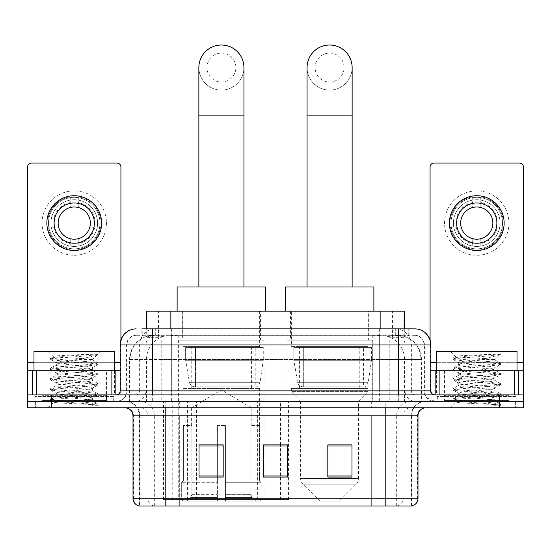 <?xml version="1.0" encoding="UTF-8"?>
<svg xmlns="http://www.w3.org/2000/svg" width="551" height="551" viewBox="0 0 551 551"><rect width="100%" height="100%" fill="white"/><g stroke="black" fill="none" stroke-linecap="round" stroke-linejoin="round"><path stroke-width="0.41" stroke-dasharray="2.75 2.07" d="M163.296 499.543L288.607 499.543L163.296 499.543L163.296 401.328L288.607 401.328L163.296 401.328M372.262 340.146L286.933 340.146L372.262 340.146L372.262 401.328L286.933 401.328L372.262 401.328M286.933 340.146L286.933 401.328M264.067 340.146L178.738 340.146L264.067 340.146L264.067 499.543L178.738 499.543L264.067 499.543M178.738 340.146L178.738 499.543M396.651 335.311L388.813 335.311L400.839 335.607C403.869 336.509 404.895 337.088 403.924 337.329L392.567 337.329L386.093 335.945L372.772 335.345L178.228 335.345L164.907 335.945L158.433 337.329L147.076 337.329L146.711 337.171L146.711 328.871M404.289 311.163L146.711 311.163M399.461 335.414A24.148 24.148 0 0 1 421.439 359.466L421.439 401.328L129.561 401.328L421.439 401.328M146.711 337.171L151.539 335.414L162.187 335.311L154.349 335.311M151.539 335.414A24.148 24.148 0 0 0 129.561 359.466L130.05 359.466L130.05 401.328M260.444 311.163L182.36 311.163L260.444 311.163L260.444 340.146L182.36 340.146L260.444 340.146M182.36 311.163L182.36 340.146M368.64 311.163L290.556 311.163L368.64 311.163L368.64 340.146L290.556 340.146L368.64 340.146M290.556 311.163L290.556 340.146M404.289 328.871L404.289 337.171L403.924 337.329L403.924 311.163M162.187 335.311L388.813 335.311M152.331 328.871L409.131 328.871L142.234 328.871L142.234 335.311L409.131 335.311L141.869 335.311L141.869 328.871L155.492 328.871A16.103 15.855 -90 0 0 139.637 344.974L139.637 390.859L120.132 390.859M414.772 335.311L136.228 335.311L414.772 335.311A9.663 9.663 0 0 1 424.428 344.974L424.428 390.859L139.637 390.859A4.022 3.967 90 0 1 135.677 394.888L434.897 394.888L135.677 394.888M120.132 344.974L424.428 344.974L126.572 344.974L126.957 344.974L126.957 390.859L126.572 390.859A10.462 10.462 0 0 1 116.103 401.328L434.897 401.328L116.103 401.328M508.959 370.733L444.554 370.733L508.959 370.733L508.959 394.888L444.554 394.888L508.959 394.888L508.959 401.328L444.554 401.328L508.959 401.328L508.959 396.5L444.554 396.5L508.959 396.5M444.554 370.733L444.554 396.5M106.446 370.733L42.041 370.733L106.446 370.733L106.446 394.888L42.041 394.888L106.446 394.888L106.446 401.328L42.041 401.328L106.446 401.328L106.446 396.5L42.041 396.5L106.446 396.5M42.041 370.733L42.041 396.5M499.302 407.768L27.55 407.768L27.55 394.888L120.931 394.888L120.931 362.682L120.931 394.888L27.55 394.888L523.45 394.888L523.45 401.328L499.302 401.328L523.45 401.328L523.45 407.768L499.302 407.768L499.302 401.328L51.698 401.328L499.302 401.328L499.302 394.888M27.55 401.328L51.698 401.328L27.55 401.328M379.646 328.871L379.646 344.974L430.379 344.974A16.103 15.855 90 0 0 414.524 328.871L155.492 328.871M141.869 335.311L142.234 335.311M112.886 401.328L112.886 407.768L35.601 407.768L112.886 407.768L35.601 407.768L112.886 407.768L112.886 401.328L35.601 401.328L35.601 407.768L35.601 401.328L112.886 401.328M515.399 401.328L515.399 407.768L438.114 407.768L515.399 407.768L438.114 407.768L515.399 407.768L515.399 401.328L438.114 401.328L438.114 407.768L438.114 401.328L515.399 401.328M113.685 396.5L34.796 396.5L113.685 396.5L113.685 401.328L34.796 401.328L113.685 401.328M34.796 396.5L34.796 401.328M516.204 396.5L437.315 396.5L516.204 396.5L516.204 401.328L437.315 401.328L516.204 401.328M437.315 396.5L437.315 401.328M411.156 505.983L385.79 505.983L411.549 505.983L411.156 505.983L411.156 415.819L411.549 415.819A14.491 14.491 0 0 1 426.04 401.328L124.96 401.328L426.04 401.328M139.451 505.983L165.21 505.983L139.451 505.983L139.451 415.819L417.989 415.819M385.79 407.768L124.96 407.768L385.79 407.768M138.804 505.983L412.196 505.983M444.554 401.328L508.959 401.328L444.554 401.328M42.041 401.328L106.446 401.328L42.041 401.328M351.979 475.961L351.979 444.877L351.979 477.076L327.824 477.076L327.824 445.043L327.824 477.076L351.979 477.076L351.979 445.201L351.979 477.076L351.979 446.158L327.824 446.158L327.824 477.076L327.824 444.877L351.979 444.877L327.824 444.877L351.979 444.877L351.979 475.961L327.824 475.961M223.176 475.961L223.176 444.877L223.176 477.076L199.021 477.076L199.021 445.043L199.021 477.076L223.176 477.076L223.176 445.201L223.176 477.076L223.176 446.158L199.021 446.158L199.021 477.076L199.021 444.877L223.176 444.877L199.021 444.877L223.176 444.877L223.176 475.961L199.021 475.961M287.574 475.961L287.574 444.877L287.574 477.076L263.426 477.076L263.426 445.043L263.426 477.076L287.574 477.076L287.574 445.201L287.574 477.076L287.574 446.158L263.426 446.158L263.426 477.076L263.426 444.877L287.574 444.877L263.426 444.877L287.574 444.877L287.574 475.961L263.426 475.961M165.21 401.328L165.21 505.983L385.79 505.983L385.79 415.819L139.451 415.819C138.59 407.017 133.762 402.189 124.96 401.328M287.574 446.158L287.574 445.201L287.574 446.158L263.426 446.158L263.426 477.076L287.574 477.076L287.574 446.158M223.176 446.158L223.176 445.201L223.176 446.158L199.021 446.158L199.021 477.076L223.176 477.076L223.176 446.158M351.979 446.158L351.979 445.201L351.979 446.158L327.824 446.158L327.824 477.076L351.979 477.076L351.979 446.158M287.574 445.043L263.426 445.043M223.176 445.043L199.021 445.043M351.979 445.043L327.824 445.043M107.245 401.328L41.235 401.328L107.245 401.328A0.806 0.806 0 0 1 106.446 400.522L42.041 400.522L106.446 400.522L106.446 395.694A0.806 0.806 0 0 1 107.245 394.888L41.235 394.888L107.245 394.888M41.235 401.328A0.806 0.806 0 0 0 42.041 400.522L42.041 395.694A0.806 0.806 0 0 0 41.235 394.888M33.99 370.733L33.99 394.888L114.491 394.888L33.99 394.888M114.491 370.733L114.491 394.888M86.163 399.716C74.998 400.529 53.502 401.335 53.702 402.065C51.656 403.208 97.196 404.248 97.933 405.254L86.108 403.635L62.38 401.927L50.664 400.398L53.695 399.372L86.108 396.816L97.816 395.287L92.437 398.311L92.437 399.716L86.163 399.716C90.274 399.22 92.368 398.745 92.437 398.311C93.546 396.61 54.935 394.895 56.05 393.194C54.935 391.492 93.546 389.784 92.437 388.083C93.546 386.382 54.935 384.674 56.05 382.973C54.935 381.271 93.546 379.563 92.437 377.862C93.546 376.161 54.935 374.446 56.05 372.745C54.935 371.043 93.546 369.335 92.437 367.634L92.437 370.189L97.816 373.213L86.108 371.684L53.695 369.129L50.664 368.102L62.38 366.573L94.793 364.018L97.968 363.164L86.108 361.456L53.695 358.901L50.513 358.054L62.38 356.345L97.968 353.928L100.489 351.414L47.999 351.414L100.489 351.414M97.816 395.287L94.793 394.261L62.38 391.706L50.513 389.998L53.695 389.151L86.108 386.595L97.968 384.887L94.793 384.04L62.38 381.478L50.664 379.949L53.695 378.923L86.108 376.367L97.816 374.838L92.437 377.862L92.437 380.417C93.546 378.716 54.935 377.008 56.05 375.307C54.935 373.606 93.546 371.891 92.437 370.189C93.546 368.488 54.935 366.78 56.05 365.079L50.664 368.102M97.816 374.838L94.793 373.812L62.38 371.257L50.513 369.556L53.695 368.702L86.108 366.146L97.816 364.61L92.437 367.634C93.546 365.933 54.935 364.225 56.05 362.524L56.05 365.079C54.935 363.378 93.546 361.67 92.437 359.968L97.816 362.992M97.816 364.61L94.793 363.591L62.38 361.036L50.664 359.5L56.05 362.524C58.048 361.525 65.906 360.506 79.613 359.466L92.437 359.466L92.437 359.968L91.528 359.466C86.576 358.398 52.483 357.454 53.123 356.545L47.999 351.414M97.816 385.059L92.437 388.083L92.437 390.638C93.546 388.937 54.935 387.229 56.05 385.528C54.935 383.827 93.546 382.118 92.437 380.417L97.816 383.441L86.108 381.905L53.695 379.35L50.513 378.496L62.38 376.794L94.793 374.239L97.816 373.213M50.664 369.728L56.25 372.979L56.05 375.307L50.664 378.323M97.933 405.254L92.01 405.254C94.979 404.31 96.026 403.373 95.151 402.43L88.181 399.716C78.524 398.435 55.1 397.057 56.05 395.749C54.935 394.048 93.546 392.34 92.437 390.638L97.816 393.662L86.108 392.133L53.695 389.578L50.513 388.724L62.38 387.016L94.793 384.46L97.816 383.441M50.664 379.949L56.25 383.2L56.05 385.528L50.664 388.551M88.181 399.716L92.437 399.716L95.151 402.43M50.664 390.177L56.25 393.428L56.05 395.749L50.664 398.772L62.38 397.243L94.793 394.688L97.816 393.662M50.664 359.5L53.695 358.474L86.108 355.918L97.816 354.389L97.968 353.928L97.561 353.928L96.701 355.037L79.613 359.466M91.528 359.466L92.437 359.466L97.293 354.61M92.01 405.254L97.968 404.062L97.968 405.254L100.489 407.768L47.999 407.768L100.489 407.768M50.664 400.398L53.75 402.189L47.999 407.768M93.746 353.928C82.257 354.748 51.188 355.622 53.123 356.545L50.664 357.881M33.99 351.414L114.491 351.414M97.968 404.062L86.108 402.354L53.695 399.799L50.664 398.772M97.968 354.217L97.561 353.928M74.24 190.894A32.199 32.199 0 0 0 42.041 223.093A32.199 32.199 0 0 0 74.24 255.292A32.199 32.199 0 0 0 106.446 223.093A32.199 32.199 0 0 0 74.24 190.894A32.199 32.199 0 0 0 42.041 223.093A32.199 32.199 0 0 0 74.24 255.292A32.199 32.199 0 0 0 106.446 223.093A32.199 32.199 0 0 0 74.24 190.894A32.199 32.199 0 0 0 42.041 223.093A32.199 32.199 0 0 0 74.24 255.292A32.199 32.199 0 0 0 106.446 223.093A32.199 32.199 0 0 0 74.24 190.894M74.24 248.852A25.759 25.759 0 0 1 48.481 223.093A25.759 25.759 0 0 1 74.24 197.334A25.759 25.759 0 0 0 48.481 223.093A25.759 25.759 0 0 0 74.24 248.852A25.759 25.759 0 0 0 100 223.093A25.759 25.759 0 0 0 74.24 197.334A25.759 25.759 0 0 1 100 223.093A25.759 25.759 0 0 1 74.24 248.852A25.759 25.759 0 0 0 100 223.093A25.759 25.759 0 0 0 74.24 197.334A25.759 25.759 0 0 0 48.481 223.093A25.759 25.759 0 0 0 74.24 248.852A25.759 25.759 0 0 0 100 223.093A25.759 25.759 0 0 0 74.24 197.334A25.759 25.759 0 0 0 48.481 223.093A25.759 25.759 0 0 0 74.24 248.852M42.041 394.888L106.446 394.888L42.041 394.888M27.55 394.888L27.55 167.063A4.022 4.022 0 0 1 31.572 163.034L116.908 163.034A4.022 4.022 0 0 1 120.931 167.063L120.931 362.682L27.55 362.682M120.931 339.946L120.931 362.682L120.132 362.682M120.132 370.733L27.55 370.733M74.24 202.968A20.125 20.125 0 0 0 54.115 223.093A20.125 20.125 0 0 0 74.24 243.218A20.125 20.125 0 0 0 94.366 223.093A20.125 20.125 0 0 0 74.24 202.968M94.779 227.115L100.502 227.115A26.565 26.565 0 0 1 78.27 249.355A26.565 26.565 0 0 0 100.502 227.115L89.834 227.115A16.103 16.103 0 0 0 89.834 219.064L100.502 219.064L89.834 219.064A16.103 16.103 0 0 0 58.654 219.064A16.103 16.103 0 0 0 78.27 238.679L78.27 246.09A23.349 23.349 0 0 0 78.27 200.096A23.349 23.349 0 0 0 50.899 223.093A23.349 23.349 0 0 0 74.24 246.442A23.349 23.349 0 0 0 97.589 223.093A23.349 23.349 0 0 0 70.218 200.096A23.349 23.349 0 0 0 70.218 246.09L70.218 238.679L70.218 246.09A23.349 23.349 0 0 0 78.27 246.09L78.27 238.679A16.103 16.103 0 0 0 89.834 227.115L94.779 227.115A20.931 20.931 0 0 1 78.27 243.632M74.24 250.464A27.371 27.371 0 0 0 101.611 223.093A27.371 27.371 0 0 0 74.24 195.722A27.371 27.371 0 0 0 46.869 223.093A27.371 27.371 0 0 0 74.24 250.464M47.985 227.115L58.654 227.115L47.985 227.115A26.565 26.565 0 0 0 70.218 249.355A26.565 26.565 0 0 1 47.985 227.115M100.502 219.064A26.565 26.565 0 0 0 78.27 196.831L78.27 207.5L78.27 196.831A26.565 26.565 0 0 1 100.502 219.064M53.702 227.115A20.931 20.931 0 0 0 70.218 243.632M94.779 219.064A20.931 20.931 0 0 0 78.27 202.554M70.218 196.831L70.218 207.5L70.218 196.831A26.565 26.565 0 0 0 47.985 219.064L58.654 219.064L47.985 219.064A26.565 26.565 0 0 1 70.218 196.831M70.218 202.554A20.931 20.931 0 0 0 53.702 219.064M221.399 90.102A22.543 22.543 0 0 0 243.941 67.559A22.543 22.543 0 0 1 221.399 90.102A22.543 22.543 0 0 0 243.941 67.559A22.543 22.543 0 0 0 221.399 45.017A22.543 22.543 0 0 0 198.863 67.559A22.543 22.543 0 0 0 221.399 90.102A22.543 22.543 0 0 1 198.863 67.559M221.399 53.068A14.491 14.491 0 0 1 235.89 67.559A14.491 14.491 0 0 1 221.399 82.051A14.491 14.491 0 0 1 206.914 67.559A14.491 14.491 0 0 1 221.399 53.068M198.863 287.009L243.941 287.009L198.863 287.009M191.617 425.475L191.617 407.768L251.187 407.768L221.399 389.867L191.617 407.768L251.187 407.768L251.187 425.475M250.912 494.653L250.912 425.475L250.912 494.653L252.103 497.498L255.781 501.148L225.428 501.148L259.507 501.148L225.428 501.148L225.428 499.543L261.126 499.543L225.428 499.543L225.428 482.311L261.126 482.311L225.428 482.311L225.428 481.023L259.831 481.023L225.428 481.023L225.428 501.148L259.507 501.148L261.126 499.543L261.126 482.311L259.431 481.023L259.638 425.475L259.431 481.023L261.126 482.311L261.126 499.543L259.507 501.148L255.781 501.148L252.103 497.498L250.912 494.653L225.428 494.653L225.428 501.148L225.428 425.475L225.428 494.653L250.912 494.653M217.376 425.475L225.428 425.475L217.376 425.475L217.376 481.023L183.373 481.023L217.376 481.023L217.376 425.475L217.376 494.653L217.376 425.475L225.428 425.475L225.428 481.023L225.428 425.475L217.376 425.475M191.886 425.475L191.886 494.653L190.701 497.498L187.023 501.148L217.376 501.148L217.376 494.653L217.376 501.148L183.297 501.148L217.376 501.148L217.376 499.543L217.376 501.148L183.297 501.148L181.678 499.543L217.376 499.543L181.678 499.543L181.678 482.311L217.376 482.311L217.376 499.543L217.376 482.311L181.678 482.311L182.973 481.023L217.376 481.023L217.376 482.311L217.376 481.023L182.973 481.023L183.373 481.023L183.373 425.475L183.373 481.023L181.678 482.311L181.678 499.543L183.297 501.148L187.023 501.148L190.701 497.498L191.886 494.653L191.886 425.475L183.166 425.475L191.886 425.475M183.166 388.448L259.638 388.448L183.166 388.448L183.166 425.475M259.638 388.448L259.638 425.475M191.211 346.586L251.593 346.586L191.211 346.586L191.211 388.448L251.593 388.448L191.211 388.448M251.593 346.586L251.593 388.448M183.166 311.163L259.638 311.163L183.166 311.163L183.166 346.586L259.638 346.586L183.166 346.586M259.638 311.163L259.638 346.586M265.678 311.163L177.126 311.163L265.678 311.163M177.126 287.009L265.678 287.009M259.431 425.475L250.912 425.475L259.431 425.475M263.261 347.392L185.625 347.392L263.261 347.392L263.261 360.271L185.625 360.271L185.625 347.392L185.625 360.271L189.503 382.704C190.46 385.466 192.457 386.843 195.495 386.836L255.216 386.836L195.502 386.836L195.502 347.392L195.495 386.836C192.471 386.85 190.474 385.473 189.503 382.704L185.625 360.271L263.261 360.271L260.003 382.704L189.503 382.704L260.003 382.704C257.923 386.189 256.325 387.567 255.223 386.836L255.216 347.392L195.502 347.392L255.216 347.392M329.601 90.102A22.543 22.543 0 0 0 352.137 67.559A22.543 22.543 0 0 1 329.601 90.102A22.543 22.543 0 0 0 352.137 67.559A22.543 22.543 0 0 0 329.601 45.017A22.543 22.543 0 0 0 307.059 67.559A22.543 22.543 0 0 0 329.601 90.102A22.543 22.543 0 0 1 307.059 67.559M329.601 53.068A14.491 14.491 0 0 1 344.086 67.559A14.491 14.491 0 0 1 329.601 82.051A14.491 14.491 0 0 1 315.11 67.559A14.491 14.491 0 0 1 329.601 53.068M307.059 287.009L352.137 287.009L307.059 287.009M339.258 501.148L319.938 501.148L302.974 484.184L356.221 484.184L302.974 484.184A8.051 8.051 0 0 1 300.619 478.495L358.577 478.495A8.051 8.051 0 0 1 356.221 484.184L339.258 501.148L319.938 501.148M358.577 401.328L300.619 401.328L300.619 478.495L358.577 478.495L358.577 401.328L367.834 391.665L291.362 391.665L367.834 391.665L367.834 388.448L291.362 388.448L291.362 391.665L300.619 401.328L358.577 401.328M299.407 346.586L359.789 346.586L299.407 346.586L299.407 388.448L359.789 388.448L299.407 388.448M359.789 346.586L359.789 388.448M291.362 311.163L367.834 311.163L291.362 311.163L291.362 346.586L367.834 346.586L291.362 346.586M367.834 311.163L367.834 346.586M373.874 311.163L285.322 311.163L373.874 311.163M285.322 287.009L373.874 287.009M291.362 388.448L367.834 388.448M371.457 347.392L293.821 347.392L371.457 347.392L371.457 360.271L293.821 360.271L293.821 347.392L293.821 360.271L297.698 382.704C298.656 385.466 300.66 386.843 303.697 386.836L363.412 386.836L303.697 386.836L303.697 347.392L303.697 386.836C300.667 386.85 298.67 385.473 297.698 382.704L293.821 360.271L371.457 360.271L368.199 382.704L297.698 382.704L368.199 382.704C366.16 386.175 364.569 387.553 363.419 386.836L363.412 347.392L303.697 347.392L363.412 347.392M476.76 190.894A32.199 32.199 0 0 0 444.554 223.093A32.199 32.199 0 0 0 476.76 255.292A32.199 32.199 0 0 0 508.959 223.093A32.199 32.199 0 0 0 476.76 190.894A32.199 32.199 0 0 0 444.554 223.093A32.199 32.199 0 0 0 476.76 255.292A32.199 32.199 0 0 0 508.959 223.093A32.199 32.199 0 0 0 476.76 190.894A32.199 32.199 0 0 0 444.554 223.093A32.199 32.199 0 0 0 476.76 255.292A32.199 32.199 0 0 0 508.959 223.093A32.199 32.199 0 0 0 476.76 190.894M476.76 248.852A25.759 25.759 0 0 1 451 223.093A25.759 25.759 0 0 1 476.76 197.334A25.759 25.759 0 0 0 451 223.093A25.759 25.759 0 0 0 476.76 248.852A25.759 25.759 0 0 0 502.519 223.093A25.759 25.759 0 0 0 476.76 197.334A25.759 25.759 0 0 1 502.519 223.093A25.759 25.759 0 0 1 476.76 248.852A25.759 25.759 0 0 0 502.519 223.093A25.759 25.759 0 0 0 476.76 197.334A25.759 25.759 0 0 0 451 223.093A25.759 25.759 0 0 0 476.76 248.852A25.759 25.759 0 0 0 502.519 223.093A25.759 25.759 0 0 0 476.76 197.334A25.759 25.759 0 0 0 451 223.093A25.759 25.759 0 0 0 476.76 248.852M444.554 394.888L508.959 394.888L444.554 394.888M523.45 362.682L523.45 370.733L430.069 370.733L430.069 394.888L523.45 394.888L430.069 394.888L430.069 167.063A4.022 4.022 0 0 1 434.092 163.034L519.428 163.034A4.022 4.022 0 0 1 523.45 167.063L523.45 362.682L430.069 362.682L430.069 370.733L430.868 370.733M430.069 339.946L430.069 362.682L430.868 362.682M476.76 202.968A20.125 20.125 0 0 0 456.634 223.093A20.125 20.125 0 0 0 476.76 243.218A20.125 20.125 0 0 0 496.885 223.093A20.125 20.125 0 0 0 476.76 202.968M497.298 227.115L503.015 227.115A26.565 26.565 0 0 1 480.782 249.355A26.565 26.565 0 0 0 503.015 227.115L492.346 227.115A16.103 16.103 0 0 0 492.346 219.064L503.015 219.064L492.346 219.064A16.103 16.103 0 0 0 461.166 219.064A16.103 16.103 0 0 0 480.782 238.679L480.782 246.09A23.349 23.349 0 0 0 480.782 200.096A23.349 23.349 0 0 0 453.411 223.093A23.349 23.349 0 0 0 476.76 246.442A23.349 23.349 0 0 0 500.101 223.093A23.349 23.349 0 0 0 472.73 200.096A23.349 23.349 0 0 0 472.73 246.09L472.73 238.679L472.73 246.09A23.349 23.349 0 0 0 480.782 246.09L480.782 238.679A16.103 16.103 0 0 0 492.346 227.115L497.298 227.115A20.931 20.931 0 0 1 480.782 243.632M476.76 250.464A27.371 27.371 0 0 0 504.131 223.093A27.371 27.371 0 0 0 476.76 195.722A27.371 27.371 0 0 0 449.389 223.093A27.371 27.371 0 0 0 476.76 250.464M450.498 227.115L461.166 227.115L450.498 227.115A26.565 26.565 0 0 0 472.73 249.355A26.565 26.565 0 0 1 450.498 227.115M503.015 219.064A26.565 26.565 0 0 0 480.782 196.831L480.782 207.5L480.782 196.831A26.565 26.565 0 0 1 503.015 219.064M456.221 227.115A20.931 20.931 0 0 0 472.73 243.632M497.298 219.064A20.931 20.931 0 0 0 480.782 202.554M472.73 196.831L472.73 207.5L472.73 196.831A26.565 26.565 0 0 0 450.498 219.064L461.166 219.064L450.498 219.064A26.565 26.565 0 0 1 472.73 196.831M472.73 202.554A20.931 20.931 0 0 0 456.221 219.064M509.765 401.328L443.755 401.328L509.765 401.328A0.806 0.806 0 0 1 508.959 400.522L444.554 400.522L508.959 400.522L508.959 395.694A0.806 0.806 0 0 1 509.765 394.888L443.755 394.888L509.765 394.888M443.755 401.328A0.806 0.806 0 0 0 444.554 400.522L444.554 395.694A0.806 0.806 0 0 0 443.755 394.888M436.509 370.733L436.509 394.888L517.01 394.888L436.509 394.888M517.01 370.733L517.01 394.888M488.675 399.716C477.51 400.529 456.014 401.335 456.214 402.065C454.169 403.208 499.709 404.248 500.446 405.254L488.62 403.635L464.892 401.927L453.184 400.398L456.207 399.372L488.62 396.816L500.336 395.287L494.95 398.311L494.95 399.716L488.675 399.716C492.794 399.22 494.888 398.745 494.95 398.311C496.065 396.61 457.454 394.895 458.563 393.194C457.454 391.492 496.065 389.784 494.95 388.083C496.065 386.382 457.454 384.674 458.563 382.973C457.454 381.271 496.065 379.563 494.95 377.862C496.065 376.161 457.454 374.446 458.563 372.745C457.454 371.043 496.065 369.335 494.95 367.634L494.95 370.189L500.336 373.213L488.62 371.684L456.207 369.129L453.184 368.102L464.892 366.573L497.305 364.018L500.487 363.164L488.62 361.456L456.207 358.901L453.032 358.054L464.892 356.345L500.487 353.928L503.001 351.414L450.511 351.414L503.001 351.414M500.336 395.287L497.305 394.261L464.892 391.706L453.032 389.998L456.207 389.151L488.62 386.595L500.487 384.887L497.305 384.04L464.892 381.478L453.184 379.949L456.207 378.923L488.62 376.367L500.336 374.838L494.95 377.862L494.95 380.417C496.065 378.716 457.454 377.008 458.563 375.307C457.454 373.606 496.065 371.891 494.95 370.189C496.065 368.488 457.454 366.78 458.563 365.079L453.184 368.102M500.336 374.838L497.305 373.812L464.892 371.257L453.032 369.556L456.207 368.702L488.62 366.146L500.336 364.61L494.95 367.634C496.065 365.933 457.454 364.225 458.563 362.524L458.563 365.079C457.454 363.378 496.065 361.67 494.95 359.968L500.336 362.992M500.336 364.61L497.305 363.591L464.892 361.036L453.184 359.5L458.563 362.524C460.567 361.525 468.419 360.506 482.132 359.466L494.95 359.466L494.95 359.968L494.04 359.466C489.095 358.398 454.995 357.454 455.643 356.545L450.511 351.414M500.336 385.059L494.95 388.083L494.95 390.638C496.065 388.937 457.454 387.229 458.563 385.528C457.454 383.827 496.065 382.118 494.95 380.417L500.336 383.441L488.62 381.905L456.207 379.35L453.032 378.496L464.892 376.794L497.305 374.239L500.336 373.213M453.184 369.728L458.769 372.979L458.563 375.307L453.184 378.323M500.446 405.254L494.529 405.254C497.498 404.31 498.545 403.373 497.663 402.43L490.7 399.716C481.044 398.435 457.619 397.057 458.563 395.749C457.454 394.048 496.065 392.34 494.95 390.638L500.336 393.662L488.62 392.133L456.207 389.578L453.032 388.724L464.892 387.016L497.305 384.46L500.336 383.441M453.184 379.949L458.769 383.2L458.563 385.528L453.184 388.551M490.7 399.716L494.95 399.716L497.663 402.43M453.184 390.177L458.769 393.428L458.563 395.749L453.184 398.772L464.892 397.243L497.305 394.688L500.336 393.662M453.184 359.5L456.207 358.474L488.62 355.918L500.336 354.389L500.487 353.928L500.081 353.928L499.213 355.037L482.132 359.466M494.04 359.466L494.95 359.466L499.812 354.61M494.529 405.254L500.487 404.062L500.487 405.254L503.001 407.768L450.511 407.768L503.001 407.768M453.184 400.398L456.269 402.189L450.511 407.768M496.265 353.928C484.77 354.748 453.707 355.622 455.643 356.545L453.184 357.881M436.509 351.414L517.01 351.414M500.487 404.062L488.62 402.354L456.207 399.799L453.184 398.772M500.487 354.217L500.081 353.928M195.495 386.836L255.223 386.836L195.495 386.836M163.661 499.543L163.661 401.328M147.076 337.329L147.076 311.163M150.161 335.607A24.148 23.783 -90 0 0 130.05 359.466L421.439 359.466L389.233 359.466L389.233 401.328M420.95 401.328L420.95 359.466A24.148 23.783 90 0 0 400.839 335.607M161.767 335.311L161.767 359.466L129.561 359.466L129.561 401.328M372.772 335.345L372.772 401.328M386.093 335.945A24.148 23.783 90 0 1 404.482 359.466L404.482 401.328M178.228 335.345L178.228 401.328M164.907 335.945A24.148 23.783 -90 0 0 146.518 359.466L146.518 401.328M389.233 335.311L389.233 359.466L161.767 359.466L161.767 401.328M170.858 335.366L170.858 328.871M158.433 337.329L158.433 311.163M182.216 335.366L182.216 311.163M368.784 335.366L368.784 311.163M392.567 337.329L392.567 311.163M380.142 335.366L380.142 328.871M196.528 499.543L196.528 401.328M172.745 499.543L172.745 401.328M250.085 499.543L250.085 401.328M257.654 499.543L257.654 401.328M288.125 499.543L288.125 401.328M280.562 499.543L280.562 445.043M280.562 444.877L280.562 401.328M187.443 499.543L187.443 401.328M166.016 335.311L166.016 328.871M136.228 335.311C132.02 335.511 129.037 337.522 127.274 341.344L126.572 344.974L126.572 390.859L398.669 390.859L398.669 335.311M171.354 328.871L171.354 390.859L126.957 390.859A10.462 10.304 90 0 1 116.654 401.328M398.669 401.328L398.669 390.859L424.428 390.859L425.2 394.792L427.266 398.029L434.897 401.328M430.868 390.859L430.379 390.859L430.379 344.974L430.868 344.974M51.698 394.888L51.698 407.768M136.476 328.871A16.103 15.855 -90 0 0 120.621 344.974L120.621 390.859A4.022 3.967 90 0 1 116.654 394.888M395.508 328.871A16.103 15.855 90 0 1 411.363 344.974L411.363 390.859L379.646 390.859L379.646 394.888M434.346 394.888A4.022 3.967 -90 0 1 430.379 390.859L411.363 390.859A4.022 3.967 -90 0 0 415.323 394.888M136.476 335.311A9.663 9.512 -90 0 0 126.957 344.974L379.646 344.974L379.646 390.859L171.354 390.859L171.354 394.888M171.354 335.311L171.354 401.328M155.492 335.311A9.663 9.512 -90 0 0 145.981 344.974L145.981 390.859A10.462 10.304 90 0 1 135.677 401.328M152.331 335.311L152.331 401.328M414.524 335.311A9.663 9.512 90 0 1 424.043 344.974L424.043 390.859A10.462 10.304 -90 0 0 434.346 401.328M395.508 335.311A9.663 9.512 90 0 1 405.019 344.974L405.019 390.859A10.462 10.304 -90 0 0 415.323 401.328M379.646 335.311L379.646 401.328M155.292 335.311L155.292 328.871M179.082 335.311L179.082 328.871M371.918 335.311L371.918 328.871M395.708 335.311L395.708 328.871M408.766 335.311L408.766 328.871M384.984 335.311L384.984 328.871M397.312 505.983A8.051 7.928 90 0 0 403.022 498.256L179.688 498.256L179.688 415.819L371.312 415.819L371.312 505.983L371.312 415.819L411.156 415.819A14.491 14.271 -90 0 1 425.427 401.328M153.688 505.983A8.051 7.928 -90 0 1 147.978 498.256L147.978 415.819L179.688 415.819L179.688 505.983L179.688 498.256L133.011 498.256M133.011 415.819L147.978 415.819A8.051 7.928 90 0 0 140.05 407.768M139.203 505.983A8.051 7.928 -90 0 1 133.5 498.256L133.5 415.819A8.051 7.928 90 0 0 125.573 407.768M411.797 505.983A8.051 7.928 90 0 0 417.5 498.256L403.022 498.256L403.022 415.819A8.051 7.928 -90 0 1 410.95 407.768M417.989 498.256L417.5 498.256L417.5 415.819A8.051 7.928 -90 0 1 425.427 407.768M179.688 401.328L179.688 407.768M371.312 401.328L371.312 407.768M396.679 505.983L396.679 415.819A14.491 14.271 -90 0 1 410.95 401.328M411.549 505.983L411.549 415.819L385.79 415.819L385.79 401.328M139.844 505.983L139.844 415.819A14.491 14.271 90 0 0 125.573 401.328M154.321 505.983L154.321 415.819A14.491 14.271 90 0 0 140.05 401.328M106.446 395.694L42.041 395.694L106.446 395.694M114.491 362.682L33.99 362.682M120.876 394.888L120.876 370.733M243.941 115.862L198.863 115.862M191.886 494.653L217.376 494.653L191.886 494.653M252.103 497.498L225.428 497.498L252.103 497.498M190.701 497.498L217.376 497.498L190.701 497.498M352.137 115.862L307.059 115.862M517.01 362.682L436.509 362.682M430.124 370.733L430.124 394.888M508.959 395.694L444.554 395.694L508.959 395.694M288.607 499.543L288.607 401.328M409.131 335.311L409.131 328.871M50.513 398.945L50.513 400.226M97.968 393.834L97.968 395.115M50.513 388.724L50.513 389.998M97.968 383.613L97.968 384.887M50.513 378.496L50.513 379.777M97.968 373.385L97.968 374.666M50.513 368.275L50.513 369.556M97.968 363.164L97.968 364.438M50.513 358.054L50.513 359.328M97.816 354.389L96.701 355.037M94.49 401.948L97.816 403.883M453.032 398.945L453.032 400.226M500.487 393.834L500.487 395.115M453.032 388.724L453.032 389.998M500.487 383.613L500.487 384.887M453.032 378.496L453.032 379.777M500.487 373.385L500.487 374.666M453.032 368.275L453.032 369.556M500.487 363.164L500.487 364.438M453.032 358.054L453.032 359.328M500.336 354.389L499.213 355.037M497.009 401.948L500.336 403.883"/><path stroke-width="0.83" d="M146.711 328.871L146.711 311.163L404.289 311.163L404.289 328.871M142.234 328.871L414.524 328.871M141.869 328.871L152.331 328.871L152.331 344.974L120.132 344.974L120.132 390.859A4.022 4.022 0 0 1 116.103 394.888M136.228 328.871A16.103 16.103 0 0 0 120.132 344.974M414.772 328.871A16.103 16.103 0 0 1 430.868 344.974L430.868 390.859C431.109 393.304 432.452 394.647 434.897 394.888M51.698 394.888L27.55 394.888L27.55 401.328L51.698 401.328L27.55 401.328L27.55 407.768L51.698 407.768L51.698 401.328L499.302 401.328L51.698 401.328L51.698 394.888L499.302 394.888L499.302 401.328L523.45 401.328L499.302 401.328L499.302 407.768L51.698 407.768M499.302 407.768L523.45 407.768L523.45 370.733L523.45 394.888L499.302 394.888M417.989 498.256C417.768 502.113 415.833 504.688 412.196 505.983L385.79 505.983L385.79 498.256L417.989 498.256L417.989 415.819A8.051 8.051 0 0 1 426.04 407.768M133.011 498.256L165.21 498.256L165.21 505.983L385.79 505.983L138.804 505.983A8.051 8.051 0 0 1 133.011 498.256L133.011 415.819C132.529 410.929 129.85 408.243 124.96 407.768M351.979 477.076L351.979 444.877L327.824 444.877L327.824 477.076L351.979 477.076M223.176 477.076L223.176 444.877L199.021 444.877L199.021 477.076L223.176 477.076M287.574 477.076L287.574 444.877L263.426 444.877L263.426 477.076L287.574 477.076M287.574 445.043L263.426 445.043M223.176 445.043L199.021 445.043M351.979 445.043L327.824 445.043M114.491 370.733L114.491 351.414L33.99 351.414L33.99 370.733M111.881 394.888L111.881 370.733L36.607 370.733L36.607 394.888M120.931 339.946L120.931 167.063A4.022 4.022 0 0 0 116.908 163.034L31.572 163.034A4.022 4.022 0 0 0 27.55 167.063L27.55 370.733L36.607 370.733M111.881 370.733L120.132 370.733M27.55 394.888L27.55 370.733M74.24 202.968A20.125 20.125 0 0 0 54.115 223.093A20.125 20.125 0 0 0 74.24 243.218A20.125 20.125 0 0 0 94.366 223.093A20.125 20.125 0 0 0 74.24 202.968M74.24 206.99A16.103 16.103 0 0 0 58.144 223.093A16.103 16.103 0 0 0 74.24 239.196A16.103 16.103 0 0 0 90.343 223.093A16.103 16.103 0 0 0 74.24 206.99M74.24 250.464A27.371 27.371 0 0 0 101.611 223.093A27.371 27.371 0 0 0 74.24 195.722A27.371 27.371 0 0 0 46.869 223.093A27.371 27.371 0 0 0 74.24 250.464M198.863 287.009L198.863 67.559A22.543 22.543 0 0 1 221.399 45.017A22.543 22.543 0 0 1 243.941 67.559A22.543 22.543 0 0 0 221.399 45.017M243.941 287.009L243.941 67.559M265.678 311.163L265.678 287.009L177.126 287.009L177.126 311.163M307.059 287.009L307.059 67.559A22.543 22.543 0 0 1 329.601 45.017A22.543 22.543 0 0 1 352.137 67.559A22.543 22.543 0 0 0 329.601 45.017M352.137 287.009L352.137 67.559M373.874 311.163L373.874 287.009L285.322 287.009L285.322 311.163M514.393 394.888L514.393 370.733L439.119 370.733L439.119 394.888M514.393 370.733L523.45 370.733L523.45 167.063A4.022 4.022 0 0 0 519.428 163.034L434.092 163.034A4.022 4.022 0 0 0 430.069 167.063L430.069 339.946M430.868 370.733L439.119 370.733M476.76 202.968A20.125 20.125 0 0 0 456.634 223.093A20.125 20.125 0 0 0 476.76 243.218A20.125 20.125 0 0 0 496.885 223.093A20.125 20.125 0 0 0 476.76 202.968M476.76 206.99A16.103 16.103 0 0 0 460.657 223.093A16.103 16.103 0 0 0 476.76 239.196A16.103 16.103 0 0 0 492.856 223.093A16.103 16.103 0 0 0 476.76 206.99M476.76 250.464A27.371 27.371 0 0 0 504.131 223.093A27.371 27.371 0 0 0 476.76 195.722A27.371 27.371 0 0 0 449.389 223.093A27.371 27.371 0 0 0 476.76 250.464M517.01 370.733L517.01 351.414L436.509 351.414L436.509 370.733M170.858 328.871L170.858 311.163M380.142 328.871L380.142 311.163M152.331 394.888L152.331 390.859L430.868 390.859M120.132 390.859L152.331 390.859L152.331 344.974L398.669 344.974L398.669 394.888M430.868 344.974L398.669 344.974L398.669 328.871M385.79 407.768L385.79 415.819L133.011 415.819M417.989 415.819L385.79 415.819L385.79 498.256L165.21 498.256L165.21 407.768M287.574 475.961L263.426 475.961M223.176 475.961L199.021 475.961M351.979 475.961L327.824 475.961M120.132 362.682L114.491 362.682M33.99 362.682L27.55 362.682M115.841 370.733L115.841 394.888M27.612 370.733L27.612 394.888M32.64 394.888L32.64 370.733M198.863 115.862L243.941 115.862M307.059 115.862L352.137 115.862M523.45 362.682L517.01 362.682M436.509 362.682L430.868 362.682M523.388 394.888L523.388 370.733M518.36 370.733L518.36 394.888M435.159 394.888L435.159 370.733"/></g></svg>
